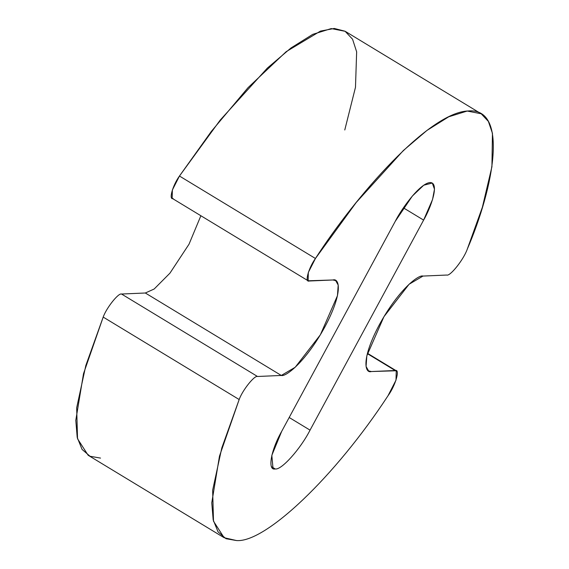 <?xml version="1.0" encoding="UTF-8"?>
<svg xmlns="http://www.w3.org/2000/svg" width="569" height="569" viewBox="0 0 569 569"><rect width="100%" height="100%" fill="white"/><g stroke="black" fill="none" stroke-linecap="round" stroke-linejoin="round"><path stroke-width="0.85" d="M281.683 431.373L271.826 455.356L273.013 468.443L275.218 468.948L271.548 466.722L275.218 468.948C281.314 470.35 300.468 449.012 310.048 430.143L423.613 220.103L403.421 207.863L423.613 220.103L432.54 199.513L434.481 189.178L432.284 183.04L423.741 185.209L412.305 196.099L395.249 221.341L281.683 431.373L395.249 221.341C400.718 210.196 419.303 183.51 430.079 182.535C440.292 182.599 430.221 208.908 423.613 220.103L310.048 430.143L289.187 417.497L310.048 430.143C300.468 449.012 281.314 470.35 275.218 468.948C267.281 470.961 270.837 450.299 281.683 431.373M387.958 395.832C335.454 476.182 265.51 543.011 236.505 540.55L224.108 537.705L213.496 521.204L212.642 490.272L221.789 447.981L239.172 399.538C242.387 390.37 254.492 375.149 257.508 376.486L281.306 375.455L295.197 367.268L320.361 334.8L337.453 295.688L338.199 285.069L335.682 280.617L332.922 279.984L308.142 280.787L308.32 272.466L315.439 258.49L356.194 202.521L403.329 150.543L426.942 130.436L448.728 116.794L467.213 111.04L481.189 113.772L488.38 121.41L492.448 133.295L491.929 166.724L482.363 207.301L467.284 249.137C463.785 259.336 450.136 276.57 446.765 275.04L422.973 276.072L409.083 284.258L383.919 316.727L366.82 355.838L366.073 366.457L368.598 370.91L371.351 371.543L396.244 370.76L396.003 380.149L387.958 395.832C395.59 385.455 400.37 368.605 395.149 370.511L367.346 353.648L395.149 370.511L371.351 371.543C365.127 373.684 360.575 359.9 379.438 324.579C398.784 289.237 418.827 274.379 422.973 276.072L446.765 275.04C450.136 276.57 463.785 259.336 467.284 249.137C494.056 187.094 508.722 107.306 468.237 110.962C429.04 112.221 355.888 195.608 315.439 258.49L179.463 176.034L315.439 258.49C308.647 267.821 304.486 282.693 309.131 281.015L332.922 279.984C339.145 277.843 343.704 291.627 324.842 326.947C305.496 362.289 285.453 377.147 281.306 375.455L145.33 292.999L281.306 375.455L257.508 376.486L121.538 294.031L257.508 376.486C254.492 375.149 242.387 390.37 239.172 399.538L103.195 317.089L239.172 399.538L219.485 456.125L211.768 502.811L213.183 519.867L218.055 531.887L226.007 538.715L236.505 540.55C265.51 543.011 335.454 476.182 387.958 395.832M100.528 458.095L90.037 456.26L82.078 449.432L77.213 437.412L75.791 420.356L83.515 373.677L103.195 317.089C106.41 307.914 118.523 292.694 121.538 294.031L145.33 292.999L154.171 289.009L169.946 273.156L189.015 244.215L200.878 215.743L189.015 244.215L169.946 273.156L154.171 289.009L145.33 292.999L121.538 294.031C118.523 292.694 106.41 307.914 103.195 317.089L85.819 365.526L76.673 407.817L77.526 438.749L88.138 455.257L224.108 537.705M481.189 113.772L345.212 31.316L331.243 28.585L312.758 34.346L290.965 47.988L267.352 68.088L220.224 120.066L179.463 176.034L172.35 190.01L172.172 198.339L308.142 280.787M173.161 198.567C168.509 200.238 172.677 185.366 179.463 176.034L211.348 131.389L248.02 87.683L286.179 51.672L320.447 31.103L334.259 28.45L345.077 31.238L352.567 39.233L356.649 51.829L355.483 87.292L344.778 129.974M367.439 353.292L396.244 370.76"/></g></svg>
